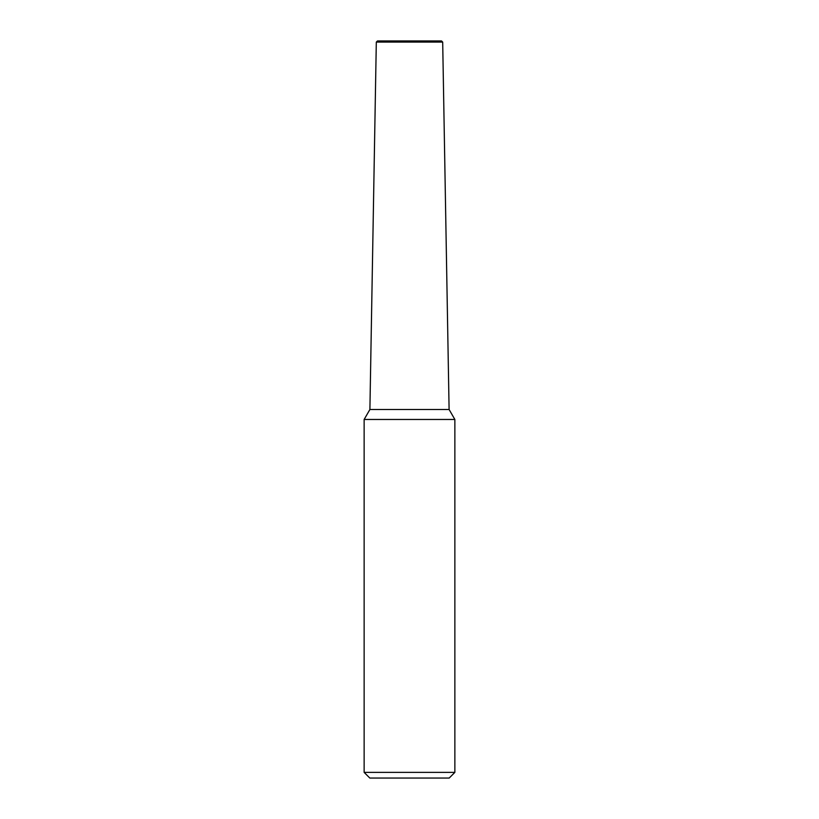 <?xml version="1.0" encoding="UTF-8"?>
<svg xmlns="http://www.w3.org/2000/svg" width="819" height="819" viewBox="0 0 819 819"><rect width="100%" height="100%" fill="white"/><g stroke="black" fill="none" stroke-linecap="round" stroke-linejoin="round"><path stroke-width="1.23" d="M376.31 42.086L377.467 40.95L441.533 40.95L442.69 42.086L376.31 42.086L369.901 409.5L364.138 419.471L364.138 772.378L454.862 772.378L454.862 419.471L364.138 419.471M369.901 409.5L449.099 409.5L454.862 419.471M454.862 772.378L449.191 778.05L369.809 778.05L364.138 772.378M442.69 42.086L449.099 409.5"/></g></svg>
